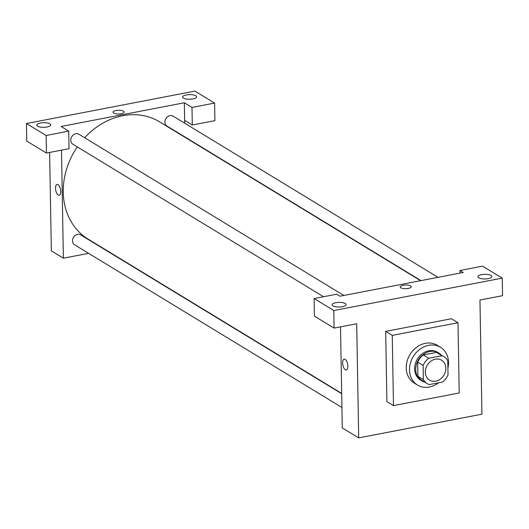 <?xml version="1.0" encoding="UTF-8"?>
<svg xmlns="http://www.w3.org/2000/svg" width="529" height="529" viewBox="0 0 529 529"><rect width="100%" height="100%" fill="white"/><g stroke="black" fill="none" stroke-linecap="round" stroke-linejoin="round"><path stroke-width="0.79" d="M425.303 372.145A11.638 9.72 -58.7 0 1 430.831 361.214A11.638 9.72 -58.7 0 1 441.622 360.223A11.638 9.72 -58.7 0 1 443.877 375.22A11.638 9.72 -58.7 0 1 429.522 380.106A11.638 9.72 -58.7 0 1 425.303 372.145M429.178 384.609L442.429 382.064A15.857 13.238 -58.7 0 0 448.023 374.876L447.779 360.712A15.857 13.238 -58.7 0 0 443.818 356.619A15.857 13.238 -58.7 0 0 441.973 355.719L428.721 358.272A15.857 13.238 -58.7 0 0 423.127 365.46L423.372 379.617A15.857 13.238 -58.7 0 0 427.333 383.71A15.857 13.238 -58.7 0 0 429.178 384.609M441.973 355.719L436.504 352.393L423.253 354.946L428.721 358.272M423.127 365.46L417.659 362.134L417.903 376.291L423.372 379.617M417.659 362.134A15.857 13.238 -58.7 0 1 423.253 354.946M436.504 352.393A15.857 13.238 -58.7 0 1 438.349 353.293L443.818 356.619M427.333 383.71L421.864 380.384A15.857 13.238 -58.7 0 1 417.903 376.291M441.021 354.919A16.293 13.609 121.3 0 0 438.574 352.922A16.293 13.609 121.3 0 0 429.839 351.474A16.293 13.609 121.3 0 0 416.389 364.567A16.293 13.609 121.3 0 0 421.633 380.761A16.293 13.609 121.3 0 0 424.542 382.011M421.633 380.761L420.542 380.093A16.293 13.609 -58.7 0 1 414.63 368.938A16.293 13.609 -58.7 0 1 428.741 350.806A16.293 13.609 -58.7 0 1 437.483 352.254L438.574 352.922M438.501 382.817A22.112 18.469 -58.7 0 1 417.52 385.066A22.112 18.469 -58.7 0 1 409.499 369.93A22.112 18.469 -58.7 0 1 420 349.173A22.112 18.469 -58.7 0 1 440.505 347.282A22.112 18.469 -58.7 0 1 447.904 368.164M417.52 385.066L414.233 383.069A22.112 18.469 -58.7 0 1 406.212 367.933A22.112 18.469 -58.7 0 1 416.72 347.176A22.112 18.469 -58.7 0 1 437.225 345.285L440.505 347.282M393.477 405.624L392.247 335.379L457.988 322.73L459.212 392.974L393.477 405.624L386.911 401.63L385.687 331.385L451.422 318.736L457.988 322.73M502.246 278.122L333.792 310.536L334.103 328.099L356.698 323.748L358.688 437.893L481.945 414.181L479.955 300.029L502.55 295.685L502.246 278.122L482.554 266.14L459.959 270.491L460.005 273.109M491.091 275.45A6.983 2.321 -1 0 0 483.222 274.412A6.983 2.321 -1 0 0 477.945 276.76A6.983 2.321 -1 0 0 484.967 278.955A6.983 2.321 -1 0 0 491.91 276.515A6.983 2.321 -1 0 0 491.091 275.45M334.103 328.099L314.411 316.117L314.107 298.554L336.702 294.21L339.982 296.207L463.239 272.488L459.959 270.491M332.913 305.888A6.983 2.321 -1 0 0 340.788 306.926A6.983 2.321 -1 0 0 346.059 304.578A6.983 2.321 -1 0 0 339.036 302.383A6.983 2.321 -1 0 0 332.093 304.823A6.983 2.321 -1 0 0 332.913 305.888M314.107 298.554L333.792 310.536M385.687 331.385L392.247 335.379M340.517 326.862L342.283 427.915L358.688 437.893M400.837 287.783A5.528 1.838 179 0 1 400.189 286.936A5.528 1.838 179 0 1 405.683 285.005A5.528 1.838 179 0 1 411.238 286.744A5.528 1.838 179 0 1 407.066 288.603A5.528 1.838 179 0 1 400.837 287.783M411.238 286.744A5.528 1.838 -1 0 0 405.683 285.005A5.528 1.838 -1 0 0 400.189 286.943M345.146 359.343A5.528 2.427 79.1 0 1 347.771 365.129A5.528 2.427 79.1 0 1 346.277 369.983A5.528 2.427 79.1 0 1 342.858 365.01A5.528 2.427 79.1 0 1 344.194 359.125A5.528 2.427 79.1 0 1 345.146 359.343M344.194 359.125A5.528 2.427 -100.9 0 0 342.858 365.01A5.528 2.427 -100.9 0 0 346.283 369.983M84.62 137.732A68.664 57.344 -58.7 0 1 122.728 115.732A68.664 57.344 -58.7 0 1 159.546 121.829L420.621 280.687M341.681 393.411L88.164 239.141A68.664 57.344 -58.7 0 1 63.255 192.146A68.664 57.344 -58.7 0 1 77.307 146.903M341.688 393.715L80.672 234.889A5.819 4.86 121.3 0 0 77.551 234.373A5.819 4.86 121.3 0 0 72.751 239.048A5.819 4.86 121.3 0 0 74.622 244.828L341.926 407.482M420.991 280.615L167.038 126.087A5.819 4.86 -58.7 0 1 164.922 122.1A5.819 4.86 -58.7 0 1 169.968 115.626A5.819 4.86 -58.7 0 1 173.089 116.142L438.005 277.341M323.543 296.743L72.87 144.205A5.819 4.86 -58.7 0 1 70.76 140.225A5.819 4.86 -58.7 0 1 75.799 133.744A5.819 4.86 -58.7 0 1 78.92 134.26L343.837 295.466M61.08 126.491L184.337 102.771L191.987 107.433L214.589 103.082L194.897 91.107L26.45 123.522L46.135 135.497L68.737 131.152L61.08 126.491M61.49 150.163L63.374 258.198L88.614 253.345M105.621 250.072L105.998 249.999M184.694 123.204L184.337 102.771M113.728 113.074A5.528 1.838 179 0 1 113.08 112.234A5.528 1.838 179 0 1 118.575 110.303A5.528 1.838 179 0 1 124.13 112.042A5.528 1.838 179 0 1 119.957 113.894A5.528 1.838 179 0 1 113.728 113.074M183.451 98.123A6.983 2.321 179 0 1 182.637 97.058A6.983 2.321 179 0 1 189.574 94.618A6.983 2.321 179 0 1 196.596 96.814A6.983 2.321 179 0 1 191.326 99.161A6.983 2.321 179 0 1 183.451 98.123M37.599 126.193A6.983 2.321 179 0 1 36.785 125.128A6.983 2.321 179 0 1 43.722 122.688A6.983 2.321 179 0 1 50.744 124.884A6.983 2.321 179 0 1 45.474 127.225A6.983 2.321 179 0 1 37.599 126.193M124.13 112.042A5.528 1.838 -1 0 0 118.575 110.303A5.528 1.838 -1 0 0 113.08 112.234M68.737 131.152L69.041 148.709L46.446 153.06L26.754 141.078L26.45 123.522M46.446 153.06L46.135 135.497M184.641 120.334L192.298 124.996L214.893 120.645L214.589 103.082M192.298 124.996L191.987 107.433M49.627 152.445L51.346 250.878L63.374 258.198M58.038 184.634A5.528 2.427 79.1 0 1 60.663 190.42A5.528 2.427 79.1 0 1 59.169 195.28A5.528 2.427 79.1 0 1 55.743 190.308A5.528 2.427 79.1 0 1 57.079 184.423A5.528 2.427 79.1 0 1 58.038 184.634M57.086 184.423A5.528 2.427 -100.9 0 0 55.75 190.308A5.528 2.427 -100.9 0 0 59.175 195.28"/></g></svg>
